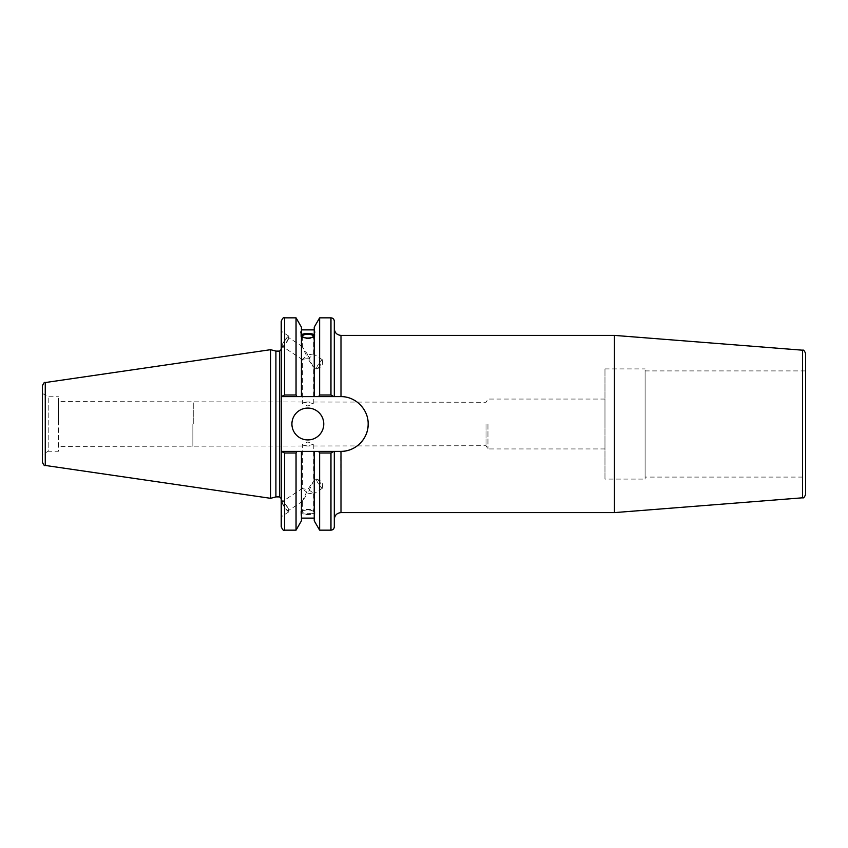 <?xml version="1.0" encoding="UTF-8"?>
<svg xmlns="http://www.w3.org/2000/svg" width="848" height="848" viewBox="0 0 848 848"><rect width="100%" height="100%" fill="white"/><g stroke="black" fill="none" stroke-linecap="round" stroke-linejoin="round"><path stroke-width="0.64" stroke-dasharray="4.24 3.18" d="M330.964 530.159L330.964 453.002L334.303 451.38L334.303 519.294L334.303 451.38L340.779 451.38A27.38 27.38 0 0 0 340.991 451.38L340.779 451.38C355.471 451.698 368.467 438.713 368.159 424C368.467 409.287 355.471 396.302 340.779 396.62L340.779 396.62A27.38 27.38 0 0 1 368.159 424A27.38 27.38 0 0 1 340.779 451.38L340.991 512.605M368.159 424A27.38 27.38 0 0 0 340.779 396.62L334.303 396.62L334.303 328.706L334.303 396.62L330.964 394.998L330.964 317.841M614.418 512.605L614.418 335.395M805.6 353.531L805.6 494.469M805.6 477.085L805.6 370.915L805.6 477.085L645.105 477.085L645.105 370.915L645.105 477.085M486.021 424L486.021 445.73L486.021 424M193.259 424L193.259 402.27L193.259 424M302.418 444.426C302.736 445.338 304.549 445.741 307.835 445.635L313.262 444.426L307.835 441.925L302.418 444.426L302.418 488.671L307.835 489.466L313.262 481.537L307.835 493.176L302.418 488.671M302.418 403.574C302.736 402.662 304.549 402.259 307.835 402.365L313.262 403.574L307.835 406.075L302.418 403.574L302.418 359.329L307.835 354.824L302.418 346.896L307.835 358.534C311.121 356.807 312.933 355.312 313.262 354.019L307.835 354.824L313.029 366.58L307.835 358.534L302.418 359.329M487.95 424L487.95 448.942L487.95 424M604.974 424L604.974 399.058L604.974 424M645.105 479.088L645.105 368.912L645.105 479.088L604.974 479.088L604.974 368.912L604.974 479.088M334.303 321.18L334.303 396.62M334.303 451.38L334.303 526.82M302.418 511.821A5.417 1.855 180 0 1 307.835 509.966A5.417 1.855 180 0 1 313.262 511.821A5.417 1.855 180 0 1 307.835 513.676A5.417 1.855 180 0 1 302.418 511.821L302.418 501.104L307.835 493.176L313.262 493.981C312.933 492.688 311.121 491.193 307.835 489.466L302.418 501.104M314.862 511.821A7.017 2.406 180 0 1 307.835 514.227A7.017 2.406 180 0 1 300.817 511.821A7.017 2.406 180 0 1 307.835 509.415A7.017 2.406 180 0 1 314.862 511.821L314.862 515.997L314.237 511.418C309.976 509.319 305.704 509.319 301.432 511.418L301.432 513.962C300.627 515.976 300.627 516.633 301.432 515.934L301.432 513.39C305.704 515.001 309.976 515.001 314.237 513.39L314.237 515.934L314.862 515.997M300.817 511.821L301.432 520.831M318.307 483.604A5.417 1.06 -123.3 0 1 316.59 479.078A5.417 1.06 -123.3 0 1 317.057 479.141A5.417 1.06 -123.3 0 1 320.459 483.021A5.417 1.06 -123.3 0 1 322.675 487.674A5.417 1.06 -123.3 0 1 322.547 488.13A5.417 1.06 -123.3 0 1 318.307 483.604M284.069 506.129A5.417 1.06 -123.3 0 1 282.352 501.603A5.417 1.06 -123.3 0 1 286.221 505.546A5.417 1.06 -123.3 0 1 288.309 510.655A5.417 1.06 -123.3 0 1 284.069 506.129M281.494 500.988A6.689 1.314 -123.3 0 1 281.653 500.543A6.689 1.314 -123.3 0 1 286.433 505.408A6.689 1.314 -123.3 0 1 289.009 511.715A6.689 1.314 -123.3 0 1 284.78 507.655A6.689 1.314 -123.3 0 1 281.494 500.988M281.229 501.168L281.229 516.845L281.229 501.168M314.237 513.962L314.237 451.38L333.826 451.38M319.632 530.159L319.632 453.002L318.7 451.38M314.237 520.831L314.237 515.934M314.237 511.418L314.237 513.39M301.432 511.418L301.432 451.38L314.237 451.38M301.432 513.962L301.432 513.39M302.418 336.179L302.418 346.896M284.069 341.871A5.417 1.06 123.3 0 1 288.309 337.345A5.417 1.06 123.3 0 1 286.221 342.454A5.417 1.06 123.3 0 1 282.352 346.397A5.417 1.06 123.3 0 1 284.069 341.871M301.432 335.193A7.017 2.406 0 0 0 300.817 336.179A7.017 2.406 0 0 0 307.835 338.585A7.017 2.406 0 0 0 314.862 336.179L314.862 332.003M314.237 334.038L314.237 396.62L314.237 334.038M333.826 396.62L301.432 396.62L301.432 327.169M314.862 336.179A7.017 2.406 0 0 0 314.237 335.193M301.432 396.62L281.229 396.62L281.229 321.18M284.568 317.841L284.568 394.998L296.047 394.998L296.98 396.62M296.047 394.998L296.047 317.841M314.237 396.62L314.237 327.169M318.307 364.396A5.417 1.06 -56.7 0 0 316.59 368.922A5.417 1.06 -56.7 0 0 317.057 368.859A5.417 1.06 -56.7 0 0 320.459 364.979A5.417 1.06 -56.7 0 0 322.675 360.326A5.417 1.06 -56.7 0 0 322.547 359.87A5.417 1.06 -56.7 0 0 318.307 364.396M281.494 347.012A6.689 1.314 -56.7 0 0 281.653 347.457A6.689 1.314 -56.7 0 0 286.433 342.592A6.689 1.314 -56.7 0 0 289.009 336.285A6.689 1.314 -56.7 0 0 284.78 340.345A6.689 1.314 -56.7 0 0 281.494 347.012M281.229 346.832L281.229 331.155L281.229 346.832M192.867 424L192.867 446.377L192.867 424M58.448 424L58.448 401.623L58.448 424M281.229 424L281.229 349.44L281.229 424M281.229 396.62L340.779 396.62L281.229 396.62L281.229 451.38L340.779 451.38L301.432 451.38M281.229 526.82L281.229 451.38M275.907 496.896L275.907 351.104M318.7 396.62L319.632 394.998L330.964 394.998M281.706 451.38L284.568 453.002L284.568 530.159M296.047 530.159L296.047 453.002L284.568 453.002M296.98 451.38L296.047 453.002M284.568 394.998L281.706 396.62M42.4 462.139L42.4 385.861M42.4 454.592L42.4 393.408L42.4 454.592L48.188 451.253L48.188 396.747L48.188 451.253L58.448 451.253L58.448 396.747L58.448 451.253M270.607 498.317L270.607 349.683M330.964 453.002L319.632 453.002M319.632 394.998L319.632 317.841M291.913 424A15.921 15.921 0 0 0 315.795 437.791A15.921 15.921 0 0 0 315.795 410.209A15.921 15.921 0 0 0 291.913 424M340.991 335.395L340.991 396.62M802.515 497.808L802.515 350.192M279.554 496.896L279.554 351.104M45.262 382.554L45.262 465.446M604.974 399.058L487.95 399.058L486.021 402.27L58.448 401.623M604.974 448.942L487.95 448.942L486.021 445.73L58.448 446.377M604.974 368.912L645.105 368.912M645.105 370.915L805.6 370.915M313.262 444.426L313.262 481.537M313.262 493.981L313.262 511.821M316.59 479.078L313.029 481.42M322.547 488.13L313.029 494.395M322.675 487.674L322.24 481.844L317.057 479.141M302.641 488.257L282.352 501.603M302.641 501.232L288.309 510.655M289.009 511.715L281.229 516.845M313.262 354.019L313.262 336.179M313.262 403.574L313.262 366.463M302.641 346.768L288.309 337.345M302.641 359.743L282.352 346.397M300.817 336.179L300.817 332.003M317.057 368.859L322.24 366.156L322.675 360.326M322.547 359.87L313.029 353.605M316.59 368.922L313.029 366.58M289.009 336.285L281.229 331.155M42.4 393.408L48.188 396.747L58.448 396.747"/><path stroke-width="1.27" d="M314.237 332.066L314.862 332.003L314.237 334.038L314.237 327.169L319.632 317.841L330.964 317.841L330.964 394.998L333.826 396.62L340.991 396.62C355.63 396.429 368.456 409.372 368.159 424C368.456 438.628 355.63 451.571 340.991 451.38L333.826 451.38L330.964 453.002L330.964 530.159C332.988 529.968 334.112 528.845 334.303 526.82L334.303 451.38M340.991 396.62L340.991 335.395L614.418 335.395L614.418 512.605L340.991 512.605L340.991 451.38A27.38 27.38 0 0 0 368.159 424M802.515 497.808C803.438 498.391 804.466 497.278 805.6 494.469L805.6 353.531C804.466 350.722 803.438 349.609 802.515 350.192L802.515 497.808L614.418 512.605M334.303 396.62L334.303 321.18C334.112 319.155 332.988 318.032 330.964 317.841M333.826 451.38L318.7 451.38L319.632 453.002L319.632 530.159L330.964 530.159M318.7 451.38L314.237 451.38L314.237 520.831L319.632 530.159M302.418 336.179A5.417 1.855 180 0 1 307.835 334.324A5.417 1.855 180 0 1 313.262 336.179A5.417 1.855 180 0 1 307.835 338.034A5.417 1.855 180 0 1 302.418 336.179M314.237 336.582C309.976 338.681 305.704 338.681 301.432 336.582M301.432 334.038C300.627 332.024 300.627 331.367 301.432 332.066L301.432 396.62L333.826 396.62M300.817 332.003L301.432 332.066L301.432 327.169L296.047 317.841L296.047 394.998L284.568 394.998L284.568 317.841C283.751 316.982 282.638 318.106 281.229 321.18L281.229 396.62L284.568 394.998M301.432 334.61C305.704 332.999 309.976 332.999 314.237 334.61M314.237 335.193A7.017 2.406 0 0 0 307.835 333.773A7.017 2.406 0 0 0 301.432 335.193M281.706 396.62L296.98 396.62L296.047 394.998M296.98 396.62L301.432 396.62M281.229 451.38L281.229 526.82C282.628 529.894 283.741 531.007 284.568 530.159L284.568 453.002L281.229 451.38L281.229 396.62M275.907 496.896L275.907 351.104L279.554 351.104L279.554 496.896L275.907 496.896L270.607 498.317L45.262 465.446L45.262 382.554C44.594 381.854 43.64 382.957 42.4 385.861L42.4 462.139C43.64 465.043 44.594 466.146 45.262 465.446M314.237 451.38L281.706 451.38M284.568 453.002L296.047 453.002L296.98 451.38M296.047 453.002L296.047 530.159L284.568 530.159M45.262 382.554L270.607 349.683L270.607 498.317M319.632 453.002L330.964 453.002M330.964 394.998L319.632 394.998L318.7 396.62M319.632 317.841L319.632 394.998M291.913 424A15.921 15.921 0 0 1 315.795 410.209A15.921 15.921 0 0 1 315.795 437.791A15.921 15.921 0 0 1 291.913 424M314.237 334.038L314.237 396.62M301.432 451.38L301.432 520.831L296.047 530.159M340.991 512.605C336.932 513.008 334.706 515.234 334.303 519.294M802.515 350.192L614.418 335.395M340.991 335.395C336.932 334.992 334.706 332.766 334.303 328.706M301.432 329.872L314.237 329.872M279.554 496.896L281.229 498.56M279.554 351.104L281.229 349.44M284.568 317.841L296.047 317.841M301.432 518.128L314.237 518.128M275.907 351.104L270.607 349.683"/></g></svg>
